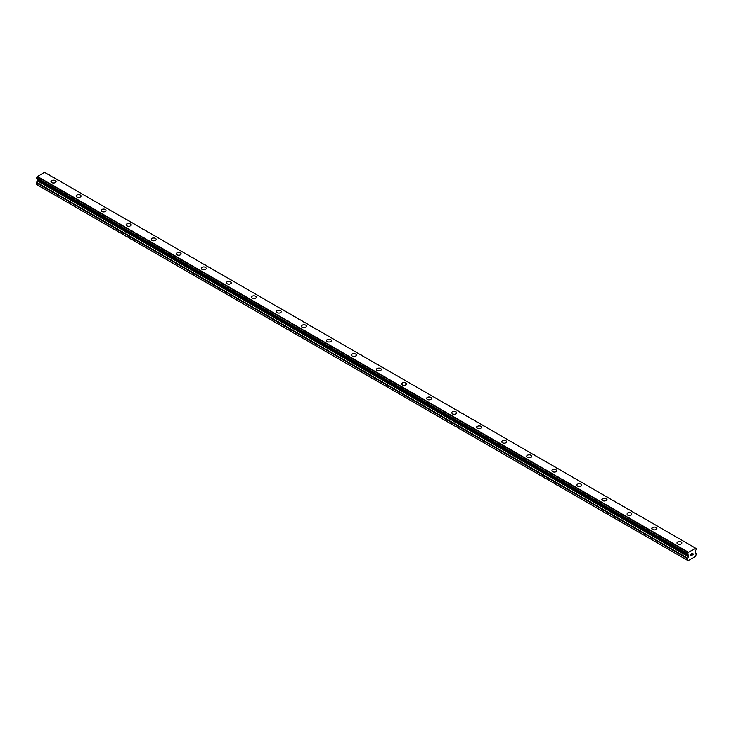 <?xml version="1.0" encoding="UTF-8"?>
<svg xmlns="http://www.w3.org/2000/svg" width="733" height="733" viewBox="0 0 733 733"><rect width="100%" height="100%" fill="white"/><g stroke="black" fill="none" stroke-linecap="round" stroke-linejoin="round"><path stroke-width="1.1" d="M51.118 181.592A2.437 1.402 180 0 1 52.62 180.291A2.437 1.402 180 0 1 55.268 180.593A2.437 1.402 180 0 1 55.983 181.592A2.437 1.402 180 0 1 54.48 182.883A2.437 1.402 180 0 1 51.832 182.581A2.437 1.402 180 0 1 51.118 181.592A2.437 1.402 180 0 1 52.62 180.291A2.437 1.402 180 0 1 55.268 180.602A2.437 1.402 180 0 1 55.983 181.592M76.15 196.041A2.437 1.402 180 0 1 77.652 194.749A2.437 1.402 180 0 1 80.309 195.051A2.437 1.402 180 0 1 81.024 196.05A2.437 1.402 180 0 1 79.521 197.342A2.437 1.402 180 0 1 76.864 197.04A2.437 1.402 180 0 1 76.15 196.041A2.437 1.402 180 0 1 77.652 194.749A2.437 1.402 180 0 1 80.309 195.051A2.437 1.402 180 0 1 81.024 196.041M101.191 210.499A2.437 1.402 180 0 1 102.693 209.198A2.437 1.402 180 0 1 105.341 209.501A2.437 1.402 180 0 1 106.056 210.499A2.437 1.402 180 0 1 104.553 211.8A2.437 1.402 180 0 1 101.896 211.489A2.437 1.402 180 0 1 101.191 210.499A2.437 1.402 180 0 1 102.693 209.207A2.437 1.402 180 0 1 105.341 209.51A2.437 1.402 180 0 1 106.056 210.499M126.223 224.949A2.437 1.402 180 0 1 127.725 223.657A2.437 1.402 180 0 1 130.382 223.959A2.437 1.402 180 0 1 131.088 224.958A2.437 1.402 180 0 1 129.585 226.25A2.437 1.402 180 0 1 126.937 225.947A2.437 1.402 180 0 1 126.223 224.949A2.437 1.402 180 0 1 127.725 223.657A2.437 1.402 180 0 1 130.382 223.959A2.437 1.402 180 0 1 131.088 224.949M151.264 239.407A2.437 1.402 180 0 1 152.766 238.106A2.437 1.402 180 0 1 155.414 238.417A2.437 1.402 180 0 1 156.129 239.407A2.437 1.402 180 0 1 154.626 240.708A2.437 1.402 180 0 1 151.969 240.397A2.437 1.402 180 0 1 151.264 239.407A2.437 1.402 180 0 1 152.766 238.115A2.437 1.402 180 0 1 155.414 238.417A2.437 1.402 180 0 1 156.129 239.407M176.296 253.865A2.437 1.402 180 0 1 177.798 252.564A2.437 1.402 180 0 1 180.446 252.867A2.437 1.402 180 0 1 181.161 253.865A2.437 1.402 180 0 1 179.658 255.157A2.437 1.402 180 0 1 177.01 254.855A2.437 1.402 180 0 1 176.296 253.865A2.437 1.402 180 0 1 177.798 252.564A2.437 1.402 180 0 1 180.446 252.876A2.437 1.402 180 0 1 181.161 253.865M201.328 268.315A2.437 1.402 180 0 1 202.83 267.014A2.437 1.402 180 0 1 205.487 267.325A2.437 1.402 180 0 1 206.202 268.315A2.437 1.402 180 0 1 204.699 269.616A2.437 1.402 180 0 1 202.042 269.313A2.437 1.402 180 0 1 201.328 268.315A2.437 1.402 180 0 1 202.839 267.023A2.437 1.402 180 0 1 205.487 267.325A2.437 1.402 180 0 1 206.202 268.315M226.369 282.773A2.437 1.402 180 0 1 227.871 281.472A2.437 1.402 180 0 1 230.519 281.774A2.437 1.402 180 0 1 231.234 282.773A2.437 1.402 180 0 1 229.731 284.065A2.437 1.402 180 0 1 227.083 283.763A2.437 1.402 180 0 1 226.369 282.773A2.437 1.402 180 0 1 227.871 281.472A2.437 1.402 180 0 1 230.519 281.784A2.437 1.402 180 0 1 231.234 282.773M251.401 297.222A2.437 1.402 180 0 1 252.903 295.93A2.437 1.402 180 0 1 255.56 296.233A2.437 1.402 180 0 1 256.275 297.222A2.437 1.402 180 0 1 254.772 298.523A2.437 1.402 180 0 1 252.115 298.221A2.437 1.402 180 0 1 251.401 297.222A2.437 1.402 180 0 1 252.903 295.93A2.437 1.402 180 0 1 255.56 296.233A2.437 1.402 180 0 1 256.275 297.222M276.442 311.681A2.437 1.402 180 0 1 277.944 310.38A2.437 1.402 180 0 1 280.592 310.682A2.437 1.402 180 0 1 281.307 311.681A2.437 1.402 180 0 1 279.804 312.982A2.437 1.402 180 0 1 277.156 312.67A2.437 1.402 180 0 1 276.442 311.681A2.437 1.402 180 0 1 277.944 310.389A2.437 1.402 180 0 1 280.592 310.691A2.437 1.402 180 0 1 281.307 311.681M301.474 326.13A2.437 1.402 180 0 1 302.976 324.838A2.437 1.402 180 0 1 305.634 325.14A2.437 1.402 180 0 1 306.348 326.139A2.437 1.402 180 0 1 304.846 327.431A2.437 1.402 180 0 1 302.188 327.129A2.437 1.402 180 0 1 301.474 326.13A2.437 1.402 180 0 1 302.976 324.838A2.437 1.402 180 0 1 305.634 325.14A2.437 1.402 180 0 1 306.348 326.13M326.515 340.588A2.437 1.402 180 0 1 328.017 339.287A2.437 1.402 180 0 1 330.665 339.599A2.437 1.402 180 0 1 331.38 340.588A2.437 1.402 180 0 1 329.877 341.89A2.437 1.402 180 0 1 327.22 341.578A2.437 1.402 180 0 1 326.515 340.588A2.437 1.402 180 0 1 328.017 339.297A2.437 1.402 180 0 1 330.665 339.599A2.437 1.402 180 0 1 331.38 340.588M351.547 355.047A2.437 1.402 180 0 1 353.049 353.746A2.437 1.402 180 0 1 355.707 354.048A2.437 1.402 180 0 1 356.412 355.047A2.437 1.402 180 0 1 354.909 356.339A2.437 1.402 180 0 1 352.261 356.036A2.437 1.402 180 0 1 351.547 355.047A2.437 1.402 180 0 1 353.049 353.746A2.437 1.402 180 0 1 355.707 354.048A2.437 1.402 180 0 1 356.412 355.047M376.588 369.496A2.437 1.402 180 0 1 378.091 368.195A2.437 1.402 180 0 1 380.739 368.507A2.437 1.402 180 0 1 381.453 369.496A2.437 1.402 180 0 1 379.951 370.797A2.437 1.402 180 0 1 377.293 370.495A2.437 1.402 180 0 1 376.588 369.496A2.437 1.402 180 0 1 378.091 368.204A2.437 1.402 180 0 1 380.739 368.507A2.437 1.402 180 0 1 381.453 369.496M401.62 383.955A2.437 1.402 180 0 1 403.123 382.653A2.437 1.402 180 0 1 405.78 382.956A2.437 1.402 180 0 1 406.485 383.955A2.437 1.402 180 0 1 404.983 385.246A2.437 1.402 180 0 1 402.335 384.944A2.437 1.402 180 0 1 401.62 383.955A2.437 1.402 180 0 1 403.123 382.653A2.437 1.402 180 0 1 405.78 382.965A2.437 1.402 180 0 1 406.485 383.955M426.652 398.404A2.437 1.402 180 0 1 428.154 397.112A2.437 1.402 180 0 1 430.812 397.414A2.437 1.402 180 0 1 431.526 398.404A2.437 1.402 180 0 1 430.024 399.705A2.437 1.402 180 0 1 427.366 399.403A2.437 1.402 180 0 1 426.652 398.404A2.437 1.402 180 0 1 428.164 397.112A2.437 1.402 180 0 1 430.812 397.414A2.437 1.402 180 0 1 431.526 398.404M451.693 412.862A2.437 1.402 180 0 1 453.196 411.561A2.437 1.402 180 0 1 455.844 411.864A2.437 1.402 180 0 1 456.558 412.862A2.437 1.402 180 0 1 455.056 414.163A2.437 1.402 180 0 1 452.408 413.852A2.437 1.402 180 0 1 451.693 412.862A2.437 1.402 180 0 1 453.196 411.561A2.437 1.402 180 0 1 455.844 411.873A2.437 1.402 180 0 1 456.558 412.862M476.725 427.321A2.437 1.402 180 0 1 478.237 426.02A2.437 1.402 180 0 1 480.885 426.322A2.437 1.402 180 0 1 481.599 427.321M480.885 426.322A2.437 1.402 180 0 1 481.599 427.312A2.437 1.402 180 0 1 480.097 428.613A2.437 1.402 180 0 1 477.44 428.31A2.437 1.402 180 0 1 476.725 427.312A2.437 1.402 180 0 1 478.228 426.02A2.437 1.402 180 0 1 480.885 426.322M501.766 441.77A2.437 1.402 180 0 1 503.269 440.469A2.437 1.402 180 0 1 505.917 440.771A2.437 1.402 180 0 1 506.631 441.77A2.437 1.402 180 0 1 505.129 443.071A2.437 1.402 180 0 1 502.481 442.759A2.437 1.402 180 0 1 501.766 441.77A2.437 1.402 180 0 1 503.269 440.478A2.437 1.402 180 0 1 505.917 440.78A2.437 1.402 180 0 1 506.631 441.77M526.798 456.228A2.437 1.402 180 0 1 528.301 454.927A2.437 1.402 180 0 1 530.958 455.23A2.437 1.402 180 0 1 531.672 456.228A2.437 1.402 180 0 1 530.17 457.52A2.437 1.402 180 0 1 527.513 457.218A2.437 1.402 180 0 1 526.798 456.228A2.437 1.402 180 0 1 528.301 454.927A2.437 1.402 180 0 1 530.958 455.23A2.437 1.402 180 0 1 531.672 456.228M551.839 470.678A2.437 1.402 180 0 1 553.342 469.377A2.437 1.402 180 0 1 555.99 469.688A2.437 1.402 180 0 1 556.704 470.678A2.437 1.402 180 0 1 555.202 471.979A2.437 1.402 180 0 1 552.554 471.676A2.437 1.402 180 0 1 551.839 470.678A2.437 1.402 180 0 1 553.342 469.386A2.437 1.402 180 0 1 555.99 469.688A2.437 1.402 180 0 1 556.704 470.678M576.871 485.136A2.437 1.402 180 0 1 578.374 483.835A2.437 1.402 180 0 1 581.031 484.137A2.437 1.402 180 0 1 581.736 485.136A2.437 1.402 180 0 1 580.234 486.428A2.437 1.402 180 0 1 577.586 486.126A2.437 1.402 180 0 1 576.871 485.136A2.437 1.402 180 0 1 578.374 483.835A2.437 1.402 180 0 1 581.031 484.147A2.437 1.402 180 0 1 581.736 485.136M601.912 499.585A2.437 1.402 180 0 1 603.415 498.284A2.437 1.402 180 0 1 606.063 498.596A2.437 1.402 180 0 1 606.777 499.585A2.437 1.402 180 0 1 605.275 500.886A2.437 1.402 180 0 1 602.618 500.584A2.437 1.402 180 0 1 601.912 499.585A2.437 1.402 180 0 1 603.415 498.293A2.437 1.402 180 0 1 606.063 498.596A2.437 1.402 180 0 1 606.777 499.585M626.944 514.044A2.437 1.402 180 0 1 628.447 512.743A2.437 1.402 180 0 1 631.104 513.045A2.437 1.402 180 0 1 631.809 514.044A2.437 1.402 180 0 1 630.307 515.336A2.437 1.402 180 0 1 627.659 515.033A2.437 1.402 180 0 1 626.944 514.044A2.437 1.402 180 0 1 628.447 512.743A2.437 1.402 180 0 1 631.104 513.054A2.437 1.402 180 0 1 631.809 514.044M651.976 528.493A2.437 1.402 180 0 1 653.479 527.201A2.437 1.402 180 0 1 656.136 527.503A2.437 1.402 180 0 1 656.85 528.502A2.437 1.402 180 0 1 655.348 529.794A2.437 1.402 180 0 1 652.691 529.492A2.437 1.402 180 0 1 651.976 528.493A2.437 1.402 180 0 1 653.488 527.201A2.437 1.402 180 0 1 656.136 527.503A2.437 1.402 180 0 1 656.85 528.493M677.017 542.951A2.437 1.402 180 0 1 678.52 541.65A2.437 1.402 180 0 1 681.168 541.953A2.437 1.402 180 0 1 681.882 542.951A2.437 1.402 180 0 1 680.38 544.253A2.437 1.402 180 0 1 677.732 543.941A2.437 1.402 180 0 1 677.017 542.951A2.437 1.402 180 0 1 678.52 541.66A2.437 1.402 180 0 1 681.168 541.962A2.437 1.402 180 0 1 681.882 542.951M691.008 554.185L691.008 554.835L691.732 553.763L691.008 554.185M691.008 554.945L691.008 555.596L691.008 554.945M691.008 555.596L691.732 555.174L691.008 555.596M690.907 555.761L691.732 555.284L690.917 555.761L690.917 554.13L691.732 553.653M692.291 553.745L693.042 553.058M692.85 553.956L692.41 554.789L692.85 553.956M692.41 554.789L693.18 554.34L692.41 554.789M692.209 555.009L693.18 554.45L692.209 555.009L693.015 553.241M688.269 552.48L688.241 552.554A1.063 0.614 -60 0 1 687.655 553.626L688.26 555.018L687.655 554.661A1.063 0.614 -60 0 1 688.241 555L688.681 556.365L687.591 558.711L688.15 560.699L695.791 556.283L696.35 553.653L695.25 552.572L695.699 550.694A1.063 0.614 -60 0 1 696.277 549.686L696.323 548.641A1.063 0.614 -60 0 1 695.699 548.247L688.269 552.48L37.301 176.745A1.063 0.614 -60 0 1 36.714 177.807L36.677 178.843L687.591 554.615L36.65 178.779M37.667 179.411L36.65 182.902L37.209 184.881L688.15 560.699M695.535 548.119L44.594 172.301L37.328 176.662M688.406 552.233L37.465 176.424M688.241 552.554L37.301 176.745M687.655 553.626L36.714 177.807M687.591 553.763L36.65 177.954M687.591 560.369L36.65 184.551M688.681 555.477L37.75 179.667M688.681 556.365L37.75 180.547M688.544 556.833L37.612 181.014M687.728 558.253L36.787 182.435M687.591 558.711L36.65 182.902M687.618 554.652L36.677 178.843"/></g></svg>
